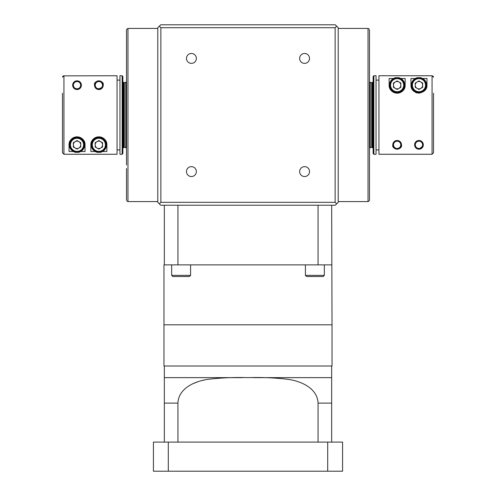 <?xml version="1.0" encoding="UTF-8"?>
<svg xmlns="http://www.w3.org/2000/svg" width="496" height="496" viewBox="0 0 496 496"><rect width="100%" height="100%" fill="white"/><g stroke="black" fill="none" stroke-linecap="round" stroke-linejoin="round"><path stroke-width="0.74" d="M91.586 144.838A7.273 7.273 0 0 1 98.859 137.566A7.273 7.273 0 0 1 106.138 144.838A7.273 7.273 0 0 1 98.859 152.117A7.273 7.273 0 0 1 91.586 144.838A7.273 7.273 0 0 0 98.859 152.117A7.273 7.273 0 0 0 106.138 144.838M100.707 148.037A3.695 3.695 0 0 0 100.707 141.639A3.695 3.695 0 0 0 95.164 144.838A3.695 3.695 0 0 0 100.707 148.037M99.429 152.092L99.46 152.452A7.638 7.638 0 0 0 106.497 144.838A7.638 7.638 0 0 0 98.859 137.2A7.638 7.638 0 0 0 91.221 144.838A7.638 7.638 0 0 0 98.264 152.452L98.289 152.092M69.762 144.838A7.273 7.273 0 0 1 77.035 137.566A7.273 7.273 0 0 1 84.308 144.838A7.273 7.273 0 0 1 77.035 152.117A7.273 7.273 0 0 1 69.762 144.838A7.273 7.273 0 0 0 77.035 152.117A7.273 7.273 0 0 0 84.308 144.838M78.883 148.037A3.695 3.695 0 0 0 78.883 141.639A3.695 3.695 0 0 0 73.34 144.838A3.695 3.695 0 0 0 78.883 148.037M77.605 152.092L77.636 152.452A7.638 7.638 0 0 0 84.673 144.838A7.638 7.638 0 0 0 77.035 137.2A7.638 7.638 0 0 0 69.397 144.838A7.638 7.638 0 0 0 76.434 152.452L76.465 152.092M102.498 85.182A3.639 3.639 0 0 0 98.859 81.549A3.639 3.639 0 0 0 95.226 85.182A3.639 3.639 0 0 0 98.859 88.821A3.639 3.639 0 0 0 102.498 85.182M102.697 87.271L97.346 89.28L94.494 85.182A4.365 4.365 0 0 1 98.859 80.817A4.365 4.365 0 0 1 103.224 85.182L103.001 86.571M80.674 85.182A3.639 3.639 0 0 0 77.035 81.549A3.639 3.639 0 0 0 73.396 85.182A3.639 3.639 0 0 0 77.035 88.821A3.639 3.639 0 0 0 80.674 85.182M79.8 88.561L74.648 88.84L72.67 85.182A4.365 4.365 0 0 1 77.035 80.817A4.365 4.365 0 0 1 81.4 85.182L80.42 87.941M94.494 85.182C93.248 79.856 104.489 79.875 103.224 85.182A4.365 4.365 0 0 1 98.859 89.547A4.365 4.365 0 0 1 94.494 85.182M73.668 82.404L74.233 81.834M78.678 81.139L80.402 82.41M122.865 76.452L122.865 153.568L122.14 154.299L122.14 75.727L122.865 76.452M124.322 82.999L124.322 147.021L123.597 147.752L123.597 82.274L124.322 82.999M62.911 76.179L62.484 77.209L63.941 75.752L63.941 154.268L117.05 154.268L63.941 154.268L62.484 152.811L62.484 93.236M122.865 147.752L123.231 147.752L123.231 82.274L123.597 82.274M122.14 154.299L119.958 154.299L119.958 75.727L122.14 75.727M119.958 80.092L117.05 80.123M400.774 144.838A3.639 3.639 0 0 0 397.141 141.199A3.639 3.639 0 0 0 393.502 144.838A3.639 3.639 0 0 0 397.141 148.478A3.639 3.639 0 0 0 400.774 144.838M392.776 144.838C391.524 150.164 402.771 150.152 401.506 144.838A4.365 4.365 0 0 1 397.141 149.203A4.365 4.365 0 0 1 392.776 144.838A4.365 4.365 0 0 1 397.141 140.473A4.365 4.365 0 0 1 401.506 144.838L401.276 143.456M422.604 144.838A3.639 3.639 0 0 0 418.965 141.199A3.639 3.639 0 0 0 415.326 144.838A3.639 3.639 0 0 0 418.965 148.478A3.639 3.639 0 0 0 422.604 144.838M414.6 144.838A4.365 4.365 0 0 1 418.965 140.473A4.365 4.365 0 0 1 423.33 144.838A4.365 4.365 0 0 1 418.965 149.203A4.365 4.365 0 0 1 414.6 144.838L416.894 148.682M389.862 85.182A7.273 7.273 0 0 1 397.141 77.909A7.273 7.273 0 0 1 404.414 85.182A7.273 7.273 0 0 1 397.141 92.461A7.273 7.273 0 0 1 389.862 85.182A7.273 7.273 0 0 0 397.141 92.461A7.273 7.273 0 0 0 404.414 85.182M398.989 88.381A3.695 3.695 0 0 0 398.989 81.983A3.695 3.695 0 0 0 393.446 85.182A3.695 3.695 0 0 0 398.989 88.381M396.571 77.928L396.54 77.568A7.638 7.638 0 0 0 389.503 85.182A7.638 7.638 0 0 0 397.141 92.82A7.638 7.638 0 0 0 404.779 85.182A7.638 7.638 0 0 0 397.736 77.568L397.711 77.928M411.692 85.182A7.273 7.273 0 0 1 418.965 77.909A7.273 7.273 0 0 1 426.238 85.182A7.273 7.273 0 0 1 418.965 92.461A7.273 7.273 0 0 1 411.692 85.182A7.273 7.273 0 0 0 418.965 92.461A7.273 7.273 0 0 0 426.238 85.182M420.813 88.381A3.695 3.695 0 0 0 420.813 81.983A3.695 3.695 0 0 0 415.27 85.182A3.695 3.695 0 0 0 420.813 88.381M418.395 77.928L418.364 77.568A7.638 7.638 0 0 0 411.327 85.182A7.638 7.638 0 0 0 418.965 92.82A7.638 7.638 0 0 0 426.603 85.182A7.638 7.638 0 0 0 419.566 77.568L419.535 77.928M373.86 154.299L373.135 153.568L373.135 76.452L373.86 75.727L373.86 154.299L376.042 154.299L376.042 75.727L373.86 75.727M371.678 133.784L371.678 82.999L372.403 82.274L372.403 147.752L372.769 147.752L372.769 82.274L372.403 82.274M376.042 80.092L378.95 80.123M191.413 53.475A4.948 4.948 0 0 0 186.465 58.423A4.948 4.948 0 0 0 191.413 63.37A4.948 4.948 0 0 0 196.36 58.423A4.948 4.948 0 0 0 191.413 53.475M304.587 53.475A4.948 4.948 0 0 0 299.64 58.423A4.948 4.948 0 0 0 304.587 63.37A4.948 4.948 0 0 0 309.535 58.423A4.948 4.948 0 0 0 304.587 53.475M304.587 166.65A4.948 4.948 0 0 0 299.64 171.597A4.948 4.948 0 0 0 304.587 176.545A4.948 4.948 0 0 0 309.535 171.597A4.948 4.948 0 0 0 304.587 166.65M191.413 166.65A4.948 4.948 0 0 0 186.465 171.597A4.948 4.948 0 0 0 191.413 176.545A4.948 4.948 0 0 0 196.36 171.597A4.948 4.948 0 0 0 191.413 166.65M126.505 49.538L126.505 29.989C126.722 28.892 126.722 28.892 126.505 29.989C126.722 28.892 126.722 28.892 126.505 29.989L126.505 165.013M126.505 89.187L126.505 71.697M126.505 65.007L126.505 57.722M126.61 29.376L127.962 28.439L127.962 201.587L157.79 201.587M369.495 111.005L369.495 29.989C369.278 28.892 369.278 28.892 369.495 29.989L369.495 49.538M369.495 71.697L369.495 89.187M126.505 200.018L126.505 200.037C126.722 201.128 126.722 201.128 126.505 200.037L126.505 168.51M126.505 68.057L126.505 61.51M369.495 180.488L369.495 200.037C369.278 201.128 369.278 201.128 369.495 200.037C369.278 201.128 369.278 201.128 369.495 200.037L369.495 177.996M369.495 178.696L369.495 168.51L369.495 178.696M369.495 177.965L369.495 119.021M369.39 200.651L368.038 201.587L368.038 28.439L338.21 28.439M369.495 57.722L369.495 65.007M126.505 69.905L126.505 160.115M369.495 160.115L369.495 69.905M124.322 146.295A1.457 1.457 0 0 0 125.779 147.752L125.779 82.274A1.457 1.457 0 0 0 124.322 83.731L124.322 115.01M371.678 83.731A1.457 1.457 0 0 0 370.221 82.274L370.221 147.752A1.457 1.457 0 0 0 371.678 146.295L371.678 137.249M73.303 151.503L69.031 151.503L69.031 144.838C68.87 140.684 71.529 138.018 77.016 136.834C82.534 138.012 85.207 140.678 85.039 144.838L85.039 151.503L80.767 151.503M90.855 144.838A8.004 8.004 0 0 1 98.859 136.834A8.004 8.004 0 0 1 106.863 144.838C107.031 140.678 104.358 138.006 98.84 136.834C93.353 138.024 90.694 140.69 90.855 144.838L90.855 151.503L95.127 151.503M106.863 144.838L106.863 151.503L102.598 151.503M117.05 154.268L117.05 75.752L63.383 75.863M62.484 136.791L62.484 152.811M433.516 93.236L433.516 152.811L432.059 154.268L378.95 154.268L378.95 75.752L432.059 75.752L433.516 77.209L433.405 76.644M418.977 149.203L423.262 145.595M393.402 78.517L389.137 78.517L389.137 85.182C388.976 89.336 391.635 92.002 397.122 93.186C402.634 92.014 405.313 89.342 405.145 85.182L405.145 78.517L400.873 78.517M415.233 78.517L410.961 78.517L410.961 85.182C410.8 89.33 413.459 92.002 418.946 93.186C424.458 92.014 427.137 89.348 426.969 85.182L426.969 78.517L422.697 78.517M371.678 145.334L371.678 146.295M124.322 84.791L124.322 83.731M369.495 61.51L369.495 51.324L369.495 61.51M369.495 39.351L369.495 29.989M369.495 161.963L369.495 168.51M369.495 140.839L369.495 158.329M126.505 111.005L126.505 115.01M126.505 190.675L126.505 180.488M126.505 158.329L126.505 140.839M336.685 203.837L338.21 202.312L338.21 27.708L336.685 26.189L335.135 27.708L335.135 202.312L336.685 203.837L335.302 205.22L160.698 205.22L159.315 203.837L160.865 202.312L160.865 27.708L335.135 27.708M335.135 202.312L160.865 202.312M160.865 27.708L159.315 26.189L157.79 27.708L157.79 202.312L159.315 203.837M159.315 26.189L160.698 24.8L335.302 24.8L336.685 26.189M372.403 147.752L371.678 147.021L371.678 115.01M433.516 152.811L433.516 136.791M376.042 149.935L378.95 149.904M433.089 76.179L432.059 75.752L432.059 154.268M410.961 85.182A8.004 8.004 0 0 0 413.949 91.419M415.412 92.355A8.004 8.004 0 0 0 417.105 92.969M389.137 85.182A8.004 8.004 0 0 0 395.287 92.969A8.004 8.004 0 0 0 405.145 85.182M418.965 80.916L415.27 83.049L415.27 87.315L418.965 89.454L422.66 87.315L422.66 83.049L418.965 80.916M397.141 80.916L393.446 83.049L393.446 87.315L397.141 89.454L400.836 87.315L400.836 83.049L397.141 80.916M119.958 149.935L117.05 149.904M69.031 144.838A8.004 8.004 0 0 1 77.035 136.834A8.004 8.004 0 0 1 85.039 144.838M81.4 85.182A4.365 4.365 0 0 1 77.035 89.547A4.365 4.365 0 0 1 72.67 85.182M77.035 149.104L80.73 146.971L80.73 142.705L77.035 140.573L73.34 142.705L73.34 146.971L77.035 149.104M98.859 149.104L102.554 146.971L102.554 142.705L98.859 140.573L95.164 142.705L95.164 146.971L98.859 149.104M331.663 264.876L163.971 264.876L163.971 324.824L332.029 324.824L332.029 366.005L163.971 366.005L163.971 324.824L332.029 324.824L331.663 205.22M164.337 442.097L164.337 366.005M253.041 377.642L331.663 377.642L331.663 366.005M168.305 442.097L153.425 442.097L153.425 471.2L342.575 471.2L342.575 442.097L168.305 442.097L168.305 471.2M327.695 442.097L327.695 471.2M177.934 442.097L177.934 403.105L164.337 403.105L164.337 377.642L242.978 377.642M331.663 442.097L331.663 377.642L331.663 403.105L318.066 403.105C317.428 388.17 301.171 381.281 288.505 379.397C275.069 377.778 261.572 377.196 248 377.642C234.472 377.202 221.03 377.778 207.681 379.366C195.133 381.182 178.51 388.095 177.934 403.105M318.066 442.097L318.066 403.105M193.074 383.644L197.873 381.753M202.622 380.395L204.352 379.998M305.418 275.354L324.334 275.354L323.169 276.52L306.584 276.52L305.418 275.354L305.418 264.876M171.666 275.354L190.582 275.354L189.416 276.52L172.831 276.52L171.666 275.354L171.666 264.876M324.334 275.354L324.334 264.876M190.582 275.354L190.582 264.876M318.066 264.876L318.066 205.22M177.934 264.876L177.934 205.22M164.337 264.876L164.337 205.22M105.406 144.838A6.547 6.547 0 0 0 98.859 138.291A6.547 6.547 0 0 0 92.312 144.838A6.547 6.547 0 0 0 98.859 151.385A6.547 6.547 0 0 0 105.406 144.838M83.582 144.838A6.547 6.547 0 0 0 77.035 138.291A6.547 6.547 0 0 0 70.488 144.838A6.547 6.547 0 0 0 77.035 151.385A6.547 6.547 0 0 0 83.582 144.838M403.688 85.182A6.547 6.547 0 0 0 397.141 78.635A6.547 6.547 0 0 0 390.594 85.182A6.547 6.547 0 0 0 397.141 91.729A6.547 6.547 0 0 0 403.688 85.182M425.512 85.182A6.547 6.547 0 0 0 418.965 78.635A6.547 6.547 0 0 0 412.418 85.182A6.547 6.547 0 0 0 418.965 91.729A6.547 6.547 0 0 0 425.512 85.182M123.231 82.274L122.865 82.274M372.769 82.274L373.135 82.274M372.769 147.752L373.135 147.752M127.962 28.439L157.79 28.439M368.038 28.439L369.297 29.165M126.362 82.274L125.779 82.274M369.638 82.274L370.221 82.274M369.638 147.752L370.221 147.752M126.362 147.752L125.779 147.752M126.703 200.855L127.962 201.587M368.038 201.587L338.21 201.587M123.597 147.752L123.231 147.752"/></g></svg>
